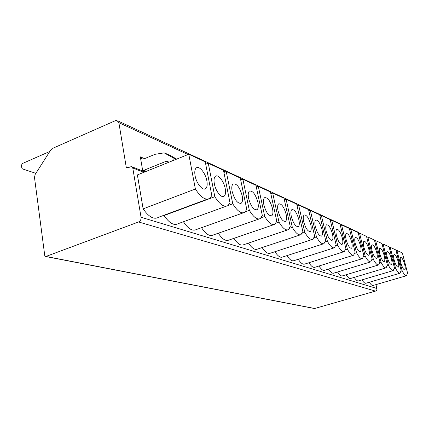 <?xml version="1.0" encoding="UTF-8"?>
<svg xmlns="http://www.w3.org/2000/svg" width="429" height="429" viewBox="0 0 429 429"><rect width="100%" height="100%" fill="white"/><g stroke="black" fill="none" stroke-linecap="round" stroke-linejoin="round"><path stroke-width="0.64" d="M143.13 208.869L137.387 174.914L188.787 154.247L195.377 189.023L143.13 208.869C148.933 217.149 154.134 219.927 158.735 217.203L207.336 199.158M375.986 284.62L377 289.21L376.598 290.31L375.702 291.028L314.554 308.537M141.05 217.256L132.781 168.018L131.387 166.575L127.145 168.002L126.217 167.042L118.871 122.673L116.849 120.442L115.417 120.656L53.266 148.085L50.166 150.879L35.167 174.447L34.481 177.413L44.75 255.523L45.731 256.537L138.572 221.965C140.401 221.053 141.227 219.482 141.05 217.256L376.946 288.508M226.008 206.295L178.174 223.659C173.992 225.89 169.289 223.187 164.076 215.551L164.023 215.24M183.446 221.75C188.165 228.818 192.433 231.429 196.241 229.585L243.205 212.881M201.523 227.708C205.791 234.132 209.642 236.577 213.074 235.049L259.111 218.983M218.302 233.22C222.19 239.092 225.686 241.388 228.78 240.101L273.868 224.646M233.928 238.342C237.484 243.736 240.664 245.887 243.474 244.798L287.596 229.923M248.504 243.104C251.775 248.085 254.687 250.107 257.244 249.179L300.407 234.851M262.146 247.554C265.16 252.166 267.835 254.07 270.173 253.271L312.382 239.457M274.93 251.716C277.724 256.006 280.191 257.802 282.336 257.11L323.611 243.779M286.942 255.62C289.537 259.62 291.817 261.315 293.79 260.714L334.159 247.844M298.252 259.288C300.665 263.031 302.783 264.634 304.601 264.103L344.09 251.667M308.912 262.746C311.17 266.248 313.138 267.771 314.816 267.305L353.448 255.271M318.983 266.007C321.096 269.299 322.93 270.737 324.485 270.324L362.291 258.676M328.507 269.085C330.491 272.184 332.202 273.552 333.649 273.182L370.71 261.883C369.213 262.199 367.374 260.306 365.192 256.21L363.674 256.681M337.532 271.997C339.398 274.925 341.001 276.222 342.347 275.895L378.609 264.94C377.204 265.219 375.461 263.39 373.38 259.448L371.964 259.883M346.096 274.764C347.855 277.525 349.356 278.764 350.611 278.469L386.111 267.841C384.781 268.087 383.129 266.318 381.145 262.521L379.815 262.923M354.231 277.386C355.888 280.003 357.303 281.177 358.478 280.915L393.237 270.597C391.983 270.817 390.411 269.096 388.518 265.438L387.269 265.814M361.969 279.874C363.54 282.357 364.87 283.483 365.969 283.242L400.021 273.219C398.836 273.412 397.334 271.745 395.522 268.211L394.348 268.559M369.342 282.25C370.828 284.604 372.082 285.676 373.112 285.457L406.488 275.713L407.55 272.967L402.37 252.96L396.948 250.45L402.193 270.849C403.93 274.265 405.362 275.885 406.488 275.713M396.085 250.718L396.948 250.45M389.291 247.613L390.197 247.335L395.887 249.962L401.147 270.436L400.021 273.219M382.159 244.353L383.113 244.058L389.087 246.82L394.423 267.776L393.237 270.597M374.651 240.932L375.659 240.615L381.944 243.516L387.36 264.983L386.111 267.841M366.752 237.323L367.814 236.985L374.431 240.047L379.933 262.039L378.609 264.94M358.419 233.526L359.54 233.162L366.522 236.39L372.104 258.944L370.71 261.883M349.619 229.515L350.804 229.129L358.177 232.534L363.84 255.673L362.376 258.649C360.784 259.009 358.842 257.057 356.547 252.788L354.917 253.298M340.31 225.273L341.57 224.86L349.362 228.459L355.115 252.22L353.571 255.234C351.877 255.641 349.817 253.619 347.393 249.169L345.64 249.721M330.448 220.785L331.789 220.334L340.041 224.153L345.881 248.568L344.262 251.608C342.449 252.08 340.261 249.989 337.698 245.329L335.8 245.935M319.986 216.023L321.407 215.54L330.169 219.589L336.095 244.696L334.395 247.769C332.454 248.311 330.121 246.139 327.402 241.259L325.343 241.924M308.864 210.961L310.376 210.441L319.691 214.747L325.697 240.583L323.927 243.677C321.841 244.305 319.348 242.058 316.457 236.926L314.21 237.666M297.013 205.577L298.632 205.014L308.548 209.599L314.645 236.207L312.795 239.323C310.548 240.052 307.883 237.714 304.794 232.314L302.332 233.135M284.363 199.834L286.095 199.222L296.68 204.113L302.858 231.547L300.944 234.668C298.52 235.521 295.651 233.092 292.342 227.386L289.618 228.303M270.828 193.699L272.694 193.023L284.014 198.257L290.267 226.566L288.304 229.687C285.671 230.689 282.577 228.164 279.011 222.115L275.981 223.155M256.317 187.119L258.322 186.384L270.463 191.994L276.796 221.235L274.785 224.335C271.927 225.52 268.575 222.898 264.72 216.457L261.304 217.648M240.723 180.062L242.884 179.247L255.931 185.274L262.334 215.514L260.306 218.565C257.196 219.986 253.539 217.256 249.346 210.371L245.426 211.765M223.906 172.458L226.249 171.557L240.304 178.056L246.777 209.357L244.766 212.328C241.361 214.044 237.36 211.202 232.765 203.813L228.115 205.502M205.727 164.248L208.274 163.251L223.466 170.275L229.992 202.719L228.04 205.555C224.308 207.647 219.9 204.697 214.832 196.718L164.076 215.551M188.787 154.247L205.26 161.862L211.824 195.527L210.006 198.171C205.893 200.745 201.019 197.694 195.377 189.023M401.083 271.176L402.193 270.849M390.197 247.335L395.522 268.211M383.113 244.058L388.518 265.438M375.659 240.615L381.145 262.521M367.814 236.985L373.38 259.448M359.54 233.162L365.192 256.21M350.804 229.129L356.547 252.788M341.57 224.86L347.393 249.169M331.789 220.334L337.698 245.329M321.407 215.54L327.402 241.259M310.376 210.441L316.457 236.926M298.632 205.014L304.794 232.314M286.095 199.222L292.342 227.386M272.694 193.023L279.011 222.115M258.322 186.384L264.72 216.457M242.884 179.247L249.346 210.371M226.249 171.557L232.765 203.813M208.274 163.251L214.832 196.718M400.825 262.816C402.134 267.256 403.426 269.605 404.703 269.873C405.437 269.412 405.426 267.599 404.67 264.446C403.367 260.017 402.07 257.673 400.788 257.421C400.069 257.883 400.08 259.684 400.825 262.816M394.16 260.001C395.506 264.564 396.846 266.977 398.192 267.24C398.954 266.758 398.959 264.913 398.198 261.706C396.857 257.148 395.511 254.746 394.165 254.494C393.414 254.976 393.414 256.81 394.16 260.001M387.162 257.035C388.545 261.744 389.94 264.221 391.355 264.478C392.154 263.974 392.17 262.092 391.404 258.832C390.025 254.134 388.626 251.662 387.205 251.426C386.427 251.93 386.411 253.802 387.162 257.035M379.804 253.92C381.225 258.773 382.679 261.325 384.169 261.572C385.006 261.046 385.033 259.121 384.266 255.813C382.845 250.965 381.386 248.429 379.89 248.198C379.075 248.723 379.048 250.633 379.804 253.92M372.056 250.643C373.52 255.652 375.037 258.274 376.608 258.51C377.482 257.958 377.531 256 376.753 252.633C375.289 247.624 373.772 245.018 372.19 244.803C371.342 245.356 371.294 247.302 372.056 250.643M363.883 247.184C365.395 252.365 366.977 255.067 368.645 255.287C369.551 254.708 369.616 252.708 368.838 249.281C367.331 244.106 365.744 241.42 364.071 241.227C363.186 241.806 363.122 243.79 363.883 247.184M355.26 243.533C356.815 248.895 358.478 251.678 360.237 251.877C361.186 251.271 361.272 249.228 360.494 245.747C358.934 240.39 357.271 237.623 355.496 237.452C354.574 238.063 354.493 240.09 355.26 243.533M346.133 239.672C347.747 245.232 349.485 248.101 351.356 248.278C352.348 247.635 352.456 245.549 351.673 242.015C350.059 236.459 348.31 233.607 346.434 233.462C345.468 234.105 345.372 236.175 346.133 239.672M336.47 235.58C338.138 241.355 339.972 244.316 341.961 244.46C342.996 243.785 343.12 241.65 342.337 238.063C340.664 232.293 338.83 229.349 336.829 229.236C335.827 229.923 335.709 232.035 336.47 235.58M326.217 231.242C327.949 237.248 329.88 240.304 331.998 240.417C333.081 239.698 333.226 237.516 332.443 233.88C330.705 227.869 328.77 224.834 326.635 224.764C325.595 225.488 325.455 227.649 326.217 231.242M315.315 226.63C317.122 232.888 319.155 236.047 321.423 236.111C322.549 235.349 322.721 233.124 321.938 229.429C320.131 223.171 318.087 220.029 315.803 220.013C314.72 220.785 314.559 222.989 315.315 226.63M303.711 221.718C305.587 228.249 307.743 231.521 310.172 231.531C311.347 230.716 311.54 228.437 310.762 224.699C308.875 218.157 306.708 214.913 304.263 214.956C303.137 215.787 302.954 218.039 303.711 221.718M291.318 216.473C293.286 223.316 295.576 226.705 298.187 226.641C299.404 225.767 299.624 223.439 298.852 219.659C296.873 212.805 294.573 209.443 291.945 209.572C290.782 210.457 290.572 212.757 291.318 216.473M278.067 210.864C280.137 218.045 282.577 221.557 285.387 221.407C286.647 220.468 286.894 218.093 286.127 214.275C284.052 207.078 281.596 203.593 278.764 203.823C277.563 204.778 277.332 207.121 278.067 210.864M263.867 204.853C266.044 212.414 268.651 216.06 271.691 215.792C272.994 214.784 273.262 212.355 272.506 208.51C270.313 200.928 267.685 197.313 264.629 197.678C263.39 198.702 263.138 201.094 263.867 204.853M248.6 198.391C250.906 206.381 253.711 210.167 257.003 209.749C258.338 208.66 258.633 206.188 257.893 202.327C255.566 194.305 252.74 190.556 249.421 191.087C248.16 192.192 247.887 194.632 248.6 198.391M232.148 191.431C234.609 199.903 237.628 203.834 241.211 203.233C242.573 202.054 242.894 199.533 242.165 195.672C239.682 187.157 236.636 183.269 233.022 184.003C231.751 185.205 231.456 187.682 232.148 191.431M214.366 183.902C215.685 191.329 221.605 198.627 224.19 196.171C225.568 194.895 225.906 192.331 225.204 188.492C223.868 181.086 217.889 173.691 215.283 176.389C214.007 177.692 213.701 180.196 214.366 183.902M195.088 175.745C196.434 183.666 203.035 191.414 205.797 188.497C207.175 187.108 207.523 184.513 206.842 180.722C205.48 172.817 198.799 164.951 196.021 168.173C194.766 169.584 194.455 172.104 195.088 175.745M117.98 120.962L357.834 232.057L359.207 233.274M172.544 160.778L172.571 160.741C173.445 159.411 173.38 158.317 172.372 157.459L164.146 152.869L155.083 154.311L143.79 158.944L141.624 158.859L140.321 156.858L142.75 171.01M143.05 171.128L143.871 170.275L166.141 161.293L166.94 161.175L169.015 162.194M176.673 159.116L170.57 155.614M35.864 173.348L22.405 168.86L21.815 168.018L21.461 165.256L22.324 163.562L49.785 151.475M143.844 172.319L132.781 168.018M315.004 308.558L46.021 256.478M359.009 233.333L358.29 233.006M350.262 229.306L349.479 228.941M341.012 225.043L340.159 224.651M331.215 220.527L330.287 220.098M320.822 215.739L319.814 215.272M309.781 210.65L308.671 210.14M298.016 205.228L296.809 204.671M285.467 199.442L284.137 198.831M272.045 193.259L270.592 192.589M257.657 186.631L256.059 185.891M242.203 179.504L240.438 178.695M225.547 171.831L223.6 170.935M207.545 163.535L205.394 162.543M188.041 154.547L118.871 122.673M128.056 167.75L126.217 167.042M144.573 158.623L140.321 156.858M143.871 170.275L146.423 171.278M166.141 161.293L168.618 162.355M172.372 157.459L176.389 159.229M165.063 153.18L171.053 155.829M375.488 291.103L138.572 221.965M297.865 226.748L298.187 226.641M284.974 221.546L285.387 221.407M271.16 215.975L271.691 215.792M256.317 209.996L257.003 209.749M240.326 203.555L241.211 203.233M223.042 196.6L224.19 196.171M204.301 189.06L205.797 188.497M132.132 166.865L144.954 171.868M45.731 256.537L314.806 308.585M167.862 161.567L166.94 161.175"/></g></svg>
